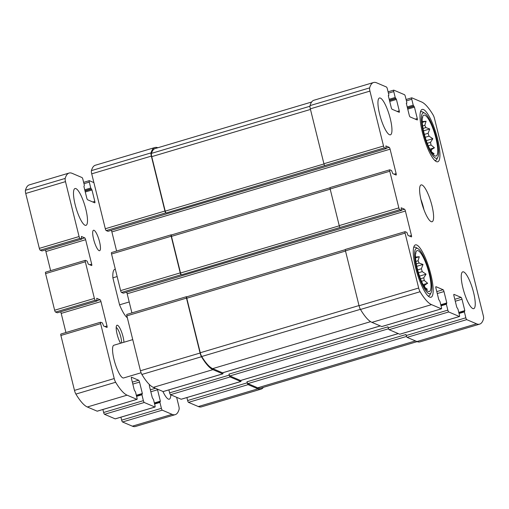 <?xml version="1.0" encoding="UTF-8"?>
<svg xmlns="http://www.w3.org/2000/svg" width="509" height="509" viewBox="0 0 509 509"><rect width="100%" height="100%" fill="white"/><g stroke="black" fill="none" stroke-linecap="round" stroke-linejoin="round"><path stroke-width="0.76" d="M422.228 121.645L422.489 121.568A18.139 4.295 73.4 0 0 422.209 121.231M422.642 125.952L424.799 125.309A18.139 4.295 73.4 0 1 425.893 127.587L429.768 128.993L428.107 133.301L424.391 134.401M423.049 128.433L425.893 127.587M425.206 137.29L429.004 136.157A18.139 4.295 73.4 0 0 428.107 133.301M427.255 143.29L430.531 142.316A18.139 4.295 73.4 0 1 431.002 144.989L434.419 147.788L430.391 150.244M428.266 145.803L431.002 144.989M431.244 151.739L431.333 151.714A18.139 4.295 73.4 0 0 431.422 149.939M424.054 133.065A21.34 5.052 73.4 0 0 435.316 156.04A21.34 5.052 73.4 0 0 434.82 134.147A21.34 5.052 73.4 0 0 423.272 115.543A21.34 5.052 73.4 0 0 424.054 133.065M431.333 151.714L434.12 153.813L432.771 153.96M429.004 136.157L432.828 138.702L430.531 142.316M422.489 121.568L426.058 121.257L424.799 125.309M422.699 117.573L422.317 118.304M415.471 257.121L415.732 257.039A18.139 4.295 73.4 0 0 415.459 256.701M415.885 261.422L418.042 260.78A18.139 4.295 73.4 0 1 419.136 263.058L423.011 264.464L421.35 268.771L417.641 269.872M416.292 263.904L419.136 263.058M418.455 272.76L422.254 271.628A18.139 4.295 73.4 0 0 421.35 268.771M420.498 278.76L423.774 277.787A18.139 4.295 73.4 0 1 424.245 280.459L427.662 283.258L423.634 285.714M421.509 281.273L424.245 280.459M424.493 287.21L424.576 287.184A18.139 4.295 73.4 0 0 424.665 285.409M417.297 268.536A21.34 5.052 73.4 0 0 428.559 291.517A21.34 5.052 73.4 0 0 428.063 269.617A21.34 5.052 73.4 0 0 416.515 251.013A21.34 5.052 73.4 0 0 417.297 268.536M424.576 287.184L427.363 289.284L426.014 289.43M422.254 271.628L426.071 274.173L423.774 277.787M415.732 257.039L419.301 256.727L418.042 260.78M415.942 253.043L415.56 253.781M389.773 171.253A1.705 0.407 -106.6 0 1 389.76 169.815A1.705 0.407 -106.6 0 1 389.849 169.828L391.567 170.56L392.744 173.607L396.059 175.02A1.705 0.407 -106.6 0 0 396.148 175.032A1.705 0.407 -106.6 0 0 396.136 173.594L390.091 149.175A1.705 0.407 -106.6 0 0 389.213 147.349L385.854 145.93L386.166 148.583L384.41 147.852A1.705 0.407 -106.6 0 1 383.531 146.019L369.941 91.105A4.269 1.012 -106.6 0 1 369.649 87.885A63.167 14.958 -106.6 0 1 373.542 82.515A63.167 14.958 -106.6 0 1 376.641 82.827L386.471 87.02A1.705 0.407 -106.6 0 1 387.349 88.846L388.812 94.75L388.386 96.023L391.205 107.418A1.705 0.407 -106.6 0 0 392.083 109.25L399.19 112.279A1.705 0.407 -106.6 0 0 399.272 112.285A1.705 0.407 -106.6 0 0 399.26 110.854L396.441 99.459L395.207 97.473L393.75 91.575A1.705 0.407 -106.6 0 1 393.737 90.138A1.705 0.407 -106.6 0 1 393.82 90.15L404.483 94.693A1.705 0.407 -106.6 0 1 405.361 96.519L406.825 102.424L406.398 103.696L409.217 115.091A1.705 0.407 -106.6 0 0 410.095 116.924L417.202 119.952A1.705 0.407 -106.6 0 0 417.285 119.959A1.705 0.407 -106.6 0 0 417.272 118.527L414.453 107.132L413.219 105.147L411.762 99.249A1.705 0.407 -106.6 0 1 411.749 97.811A1.705 0.407 -106.6 0 1 411.832 97.823L421.668 102.01A63.167 14.958 -106.6 0 1 433.102 114.919A4.269 1.012 -106.6 0 1 434.521 118.622L483.257 315.542A4.269 1.012 -106.6 0 1 483.55 318.768A63.167 14.958 -106.6 0 1 479.656 324.131A63.167 14.958 -106.6 0 1 476.558 323.819L466.721 319.633A1.705 0.407 -106.6 0 1 465.85 317.801L464.386 311.902L464.812 310.624L461.994 299.228A1.705 0.407 -106.6 0 0 461.116 297.402L454.009 294.374A1.705 0.407 -106.6 0 0 453.92 294.361A1.705 0.407 -106.6 0 0 453.933 295.799L456.758 307.194L457.985 309.173L459.449 315.077A1.705 0.407 -106.6 0 1 459.462 316.509A1.705 0.407 -106.6 0 1 459.379 316.503L448.715 311.96A1.705 0.407 -106.6 0 1 447.837 310.127L446.374 304.229L446.8 302.95L443.982 291.555A1.705 0.407 -106.6 0 0 443.104 289.723L435.997 286.694A1.705 0.407 -106.6 0 0 435.914 286.688A1.705 0.407 -106.6 0 0 435.927 288.126L438.745 299.521L439.973 301.5L441.437 307.404A1.705 0.407 -106.6 0 1 441.449 308.836A1.705 0.407 -106.6 0 1 441.367 308.829L431.53 304.637A63.167 14.958 -106.6 0 1 420.097 291.727A4.269 1.012 -106.6 0 1 418.672 288.024L405.088 233.116A1.705 0.407 -106.6 0 1 405.075 231.678A1.705 0.407 -106.6 0 1 405.158 231.69L406.876 232.422L408.053 235.47L411.374 236.882A1.705 0.407 -106.6 0 0 411.457 236.895A1.705 0.407 -106.6 0 0 411.444 235.457L405.399 211.038A1.705 0.407 -106.6 0 0 404.521 209.212L401.162 207.793L401.48 210.446L399.718 209.714A1.705 0.407 -106.6 0 1 398.84 207.882L389.773 171.253L330.156 188.979L339.223 225.608A1.705 0.407 -106.6 0 0 340.101 227.44L181.414 274.841A1.705 0.407 -106.6 0 1 180.536 273.009L171.469 236.38A1.705 0.407 -106.6 0 1 171.457 234.948A1.705 0.407 -106.6 0 1 171.539 234.954M330.156 188.979A1.705 0.407 -106.6 0 1 330.144 187.547A1.705 0.407 -106.6 0 1 330.226 187.554M384.41 147.852L324.787 165.578A1.705 0.407 -106.6 0 1 323.915 163.745L310.325 108.837A4.269 1.012 -106.6 0 1 310.032 105.611A63.167 14.958 -106.6 0 1 313.919 100.241L373.542 82.515M479.656 324.131L420.04 341.863A63.167 14.958 -106.6 0 1 416.941 341.552L407.105 337.359A1.705 0.407 -106.6 0 1 406.227 335.533L405.978 334.515L246.992 381.788L247.247 382.806L187.63 400.532L186.892 397.561M399.909 334.184A1.705 0.407 -106.6 0 1 399.845 334.235A1.705 0.407 -106.6 0 1 399.756 334.228L389.092 329.686A1.705 0.407 -106.6 0 1 388.214 327.853L387.966 326.835L228.98 374.115L229.235 375.133L169.618 392.859L168.88 389.888M381.896 326.511A1.705 0.407 -106.6 0 1 381.833 326.562A1.705 0.407 -106.6 0 1 381.75 326.555L371.914 322.362A63.167 14.958 -106.6 0 1 360.474 309.459A4.269 1.012 -106.6 0 1 359.055 305.756L345.465 250.842A1.705 0.407 -106.6 0 1 345.452 249.41A1.705 0.407 -106.6 0 1 345.541 249.416M171.495 234.935L171.247 234.827A1.705 0.407 -106.6 0 0 171.164 234.821A1.705 0.407 -106.6 0 0 171.177 236.252L180.237 272.888L120.62 290.614L111.554 253.985A1.705 0.407 -106.6 0 1 111.541 252.547A1.705 0.407 -106.6 0 1 111.63 252.559M116.606 251.045L111.872 231.907A1.705 0.407 -106.6 0 0 111.242 230.335M107.984 231.29L106.19 230.583A1.705 0.407 -106.6 0 1 105.312 228.751L91.722 173.836A4.269 1.012 -106.6 0 1 91.429 170.617A63.167 14.958 -106.6 0 1 95.323 165.247L154.94 147.521A63.167 14.958 -106.6 0 1 157.841 147.75M154.94 147.521A63.167 14.958 -106.6 0 0 151.046 152.885A4.269 1.012 -106.6 0 0 151.338 156.11L164.929 211.025A1.705 0.407 -106.6 0 0 165.807 212.851L166.106 212.978A1.705 0.407 -106.6 0 1 165.228 211.146L151.739 156.638A4.269 1.012 -106.6 0 1 151.453 153.381A63.167 14.958 -106.6 0 1 155.194 148.539L311.623 102.023M324.787 165.578L166.106 212.978M263.357 387.362A63.167 14.958 -106.6 0 1 261.053 389.137A63.167 14.958 -106.6 0 1 257.961 388.825L198.338 406.551L188.502 402.364A1.705 0.407 -106.6 0 1 187.63 400.532M261.053 389.137L201.437 406.863A63.167 14.958 -106.6 0 1 198.338 406.551M247.247 382.806A1.705 0.407 -106.6 0 0 248.125 384.632L257.961 388.825M240.916 380.401A1.705 0.407 -106.6 0 1 240.859 381.515A1.705 0.407 -106.6 0 1 240.776 381.502L181.159 399.234L170.496 394.691A1.705 0.407 -106.6 0 1 169.618 392.859M229.235 375.133A1.705 0.407 -106.6 0 0 230.113 376.959L240.776 381.502M222.91 372.728A1.705 0.407 -106.6 0 1 222.847 373.841A1.705 0.407 -106.6 0 1 222.764 373.829L163.147 391.561L153.311 387.368A63.167 14.958 -106.6 0 1 141.877 374.459A4.269 1.012 -106.6 0 1 140.452 370.756L126.868 315.847A1.705 0.407 -106.6 0 1 126.856 314.409A1.705 0.407 -106.6 0 1 126.938 314.422M186.803 296.798L186.555 296.69A1.705 0.407 -106.6 0 0 186.472 296.683A1.705 0.407 -106.6 0 0 186.485 298.115L200.075 353.03A4.269 1.012 -106.6 0 0 201.494 356.733A63.167 14.958 -106.6 0 0 212.927 369.642L222.764 373.829M131.914 312.908L127.18 293.769A1.705 0.407 -106.6 0 0 126.556 292.198M123.293 293.152L121.498 292.44A1.705 0.407 -106.6 0 1 120.62 290.614M180.237 272.888A1.705 0.407 -106.6 0 0 181.115 274.714L181.414 274.841M390.282 118.673A19.208 4.549 -106.6 0 1 390.422 134.815A19.208 4.549 -106.6 0 1 379.612 114.131A19.208 4.549 -106.6 0 1 379.472 97.995A19.208 4.549 -106.6 0 1 390.282 118.673M473.58 292.516A19.208 4.549 -106.6 0 1 473.726 308.658A19.208 4.549 -106.6 0 1 462.916 287.973A19.208 4.549 -106.6 0 1 462.776 271.838A19.208 4.549 -106.6 0 1 473.58 292.516M415.637 267.829A27.314 6.471 73.4 0 0 431.008 297.243A27.314 6.471 73.4 0 0 429.424 269.216A27.314 6.471 73.4 0 0 415.433 244.88A27.314 6.471 73.4 0 0 415.637 267.829M422.394 132.359A27.314 6.471 73.4 0 0 437.759 161.773A27.314 6.471 73.4 0 0 436.175 133.746A27.314 6.471 73.4 0 0 422.19 109.41A27.314 6.471 73.4 0 0 422.394 132.359M421.267 201.055A19.208 4.549 73.4 0 0 432.071 221.733A19.208 4.549 73.4 0 0 430.958 202.028A19.208 4.549 73.4 0 0 421.128 184.913A19.208 4.549 73.4 0 0 421.267 201.055M222.662 372.766A1.705 0.407 -106.6 0 1 222.598 372.823A1.705 0.407 -106.6 0 1 222.516 372.811L212.679 368.624A63.167 14.958 -106.6 0 1 201.723 356.51A4.269 1.012 -106.6 0 1 200.272 352.75L186.778 298.242A1.705 0.407 -106.6 0 1 186.765 296.811A1.705 0.407 -106.6 0 1 186.854 296.817M240.674 380.446A1.705 0.407 -106.6 0 1 240.611 380.497A1.705 0.407 -106.6 0 1 240.522 380.49L229.858 375.941A1.705 0.407 -106.6 0 1 228.98 374.115M417.138 341.634L260.805 388.119A63.167 14.958 -106.6 0 1 257.707 387.807L247.87 383.614A1.705 0.407 -106.6 0 1 246.992 381.788M424.01 209.893A19.208 4.549 73.4 0 0 420.841 199.235M423.399 132.785A23.688 5.612 73.4 0 0 437.835 157.217A23.688 5.612 73.4 0 0 435.354 133.988A23.688 5.612 73.4 0 0 424.741 113.183A23.688 5.612 73.4 0 0 423.399 132.785M434.699 160.392A25.393 6.013 73.4 0 0 435.628 160.405A25.393 6.013 73.4 0 0 436.811 159.253L437.835 157.217M424.741 113.183L422.769 112.037A25.393 6.013 73.4 0 0 421.147 111.719A25.393 6.013 73.4 0 0 420.383 112.234M416.642 268.256A23.688 5.612 73.4 0 0 431.078 292.688A23.688 5.612 73.4 0 0 428.597 269.458A23.688 5.612 73.4 0 0 417.984 248.653A23.688 5.612 73.4 0 0 416.642 268.256M427.948 295.863A25.393 6.013 73.4 0 0 428.871 295.875A25.393 6.013 73.4 0 0 430.054 294.724L431.078 292.688M417.984 248.653L416.018 247.508A25.393 6.013 73.4 0 0 414.396 247.189A25.393 6.013 73.4 0 0 413.626 247.705M423.068 284.626L427.662 283.258M419.537 276.113L426.071 274.173M416.776 266.315L423.011 264.464M415.509 257.853L419.301 256.727M429.819 149.156L434.419 147.788M426.294 140.643L432.828 138.702M423.533 130.845L429.768 128.993M422.266 122.383L426.058 121.257M115.314 269.172L114.849 269.312A25.609 6.063 73.4 0 0 112.883 277.831L117.146 276.565M112.883 277.831L119.564 304.827L129.21 301.964M119.564 304.827A25.609 6.063 73.4 0 0 127.345 317.775M45.269 249.957A1.705 0.407 73.4 0 1 45.893 251.529L85.639 239.707L91.684 264.126A1.705 0.407 73.4 0 1 91.696 265.564A1.705 0.407 73.4 0 1 91.607 265.552L88.292 264.139L87.115 261.092L85.397 260.36A1.705 0.407 73.4 0 0 85.308 260.347A1.705 0.407 73.4 0 0 85.321 261.785L94.388 298.414A1.705 0.407 73.4 0 0 95.266 300.24L97.028 300.978L96.71 298.325L100.069 299.744A1.705 0.407 73.4 0 1 100.947 301.57L106.992 325.989A1.705 0.407 73.4 0 1 107.005 327.427A1.705 0.407 73.4 0 1 106.922 327.414L103.601 326.002L102.424 322.954L100.706 322.222A1.705 0.407 73.4 0 0 100.623 322.21A1.705 0.407 73.4 0 0 100.636 323.648L114.22 378.556A4.269 1.012 73.4 0 0 115.645 382.259A63.167 14.958 73.4 0 0 127.078 395.169L136.915 399.361A1.705 0.407 73.4 0 0 136.997 399.368A1.705 0.407 73.4 0 0 136.985 397.93L135.528 392.032L134.293 390.053L131.475 378.651A1.705 0.407 73.4 0 1 131.462 377.22A1.705 0.407 73.4 0 1 131.545 377.226L138.652 380.255A1.705 0.407 73.4 0 1 139.53 382.087L142.348 393.482L141.922 394.755L143.385 400.659A1.705 0.407 73.4 0 0 144.263 402.492L154.927 407.035A1.705 0.407 73.4 0 0 155.01 407.041A1.705 0.407 73.4 0 0 154.997 405.609L153.533 399.705L152.306 397.726L149.481 386.331A1.705 0.407 73.4 0 1 149.468 384.893A1.705 0.407 73.4 0 1 149.557 384.906L149.939 385.065M45.651 272.175A1.705 0.407 73.4 0 0 45.568 272.169A1.705 0.407 73.4 0 0 45.581 273.6L54.641 310.229A1.705 0.407 73.4 0 0 55.519 312.062L57.313 312.774M65.935 332.523L61.201 313.391A1.705 0.407 73.4 0 0 60.577 311.82M60.959 334.038A1.705 0.407 73.4 0 0 60.876 334.031A1.705 0.407 73.4 0 0 60.889 335.463L74.479 390.378A4.269 1.012 73.4 0 0 75.898 394.081A63.167 14.958 73.4 0 0 87.332 406.99L97.168 411.177A1.705 0.407 73.4 0 0 97.251 411.189A1.705 0.407 73.4 0 0 97.314 411.132M102.901 409.503L103.639 412.481A1.705 0.407 73.4 0 0 104.517 414.307L115.18 418.85A1.705 0.407 73.4 0 0 115.263 418.862A1.705 0.407 73.4 0 0 115.327 418.805M150.829 391.758L157.542 389.76A1.705 0.407 73.4 0 0 157.338 389.086M157.542 389.76L160.36 401.156L159.934 402.434L161.398 408.333A1.705 0.407 73.4 0 0 162.269 410.165L172.106 414.351A63.167 14.958 73.4 0 0 175.204 414.663A63.167 14.958 73.4 0 0 179.098 409.3A4.269 1.012 73.4 0 0 178.805 406.074L176.636 397.306M120.913 417.183L121.651 420.154A1.705 0.407 73.4 0 0 122.529 421.98L132.359 426.173A63.167 14.958 73.4 0 0 135.458 426.485L175.204 414.663M93.891 182.61L89.368 180.682A1.705 0.407 73.4 0 0 89.285 180.67A1.705 0.407 73.4 0 0 89.298 182.107L90.755 188.006L91.989 189.991L94.808 201.386A1.705 0.407 73.4 0 1 94.82 202.817A1.705 0.407 73.4 0 1 94.738 202.811L87.631 199.782A1.705 0.407 73.4 0 1 86.753 197.95L83.934 186.555L84.36 185.282L82.897 179.378A1.705 0.407 73.4 0 0 82.019 177.552L72.189 173.359A63.167 14.958 73.4 0 0 69.09 173.047A63.167 14.958 73.4 0 0 65.197 178.417A4.269 1.012 73.4 0 0 65.489 181.637L79.08 236.551A1.705 0.407 73.4 0 0 79.958 238.384L81.714 239.115L81.402 236.462L84.761 237.881A1.705 0.407 73.4 0 1 85.639 239.707M69.09 173.047L29.344 184.869A63.167 14.958 73.4 0 0 25.45 190.232A4.269 1.012 73.4 0 0 25.743 193.458L39.333 248.367A1.705 0.407 73.4 0 0 40.211 250.199L42.005 250.912M45.893 251.529L50.626 270.661M162.925 391.466A19.208 4.549 73.4 0 0 169.274 399.19A19.208 4.549 73.4 0 0 170.789 394.819M99.535 241.743A10.67 2.526 73.4 0 0 93.529 230.253A10.67 2.526 73.4 0 0 94.146 241.202A10.67 2.526 73.4 0 0 99.611 250.708A10.67 2.526 73.4 0 0 99.535 241.743M85.83 209.205A19.208 4.549 73.4 0 0 75.02 188.527A19.208 4.549 73.4 0 0 76.134 208.232A19.208 4.549 73.4 0 0 85.97 225.347A19.208 4.549 73.4 0 0 85.83 209.205M132.747 339.624L113.901 345.229A17.071 4.04 73.4 0 0 114.894 362.745A17.071 4.04 73.4 0 0 123.636 377.958L141.082 372.766M123.942 342.245A10.67 2.526 73.4 0 0 123.038 336.71A10.67 2.526 73.4 0 0 116.536 325.709A10.67 2.526 73.4 0 0 116.936 333.465A10.67 2.526 73.4 0 0 120.544 343.251M121.536 342.958A8.825 2.087 73.4 0 0 120.798 337.009A8.825 2.087 73.4 0 0 116.192 327.522M398.84 207.882L339.223 225.608M383.531 146.019L323.915 163.745M369.941 91.105L310.325 108.837M369.649 87.885L310.032 105.611M393.75 91.575L388.418 93.16M411.762 99.249L406.43 100.833M476.558 323.819L416.941 341.552M466.721 319.633L407.105 337.359M465.85 317.801L406.227 335.533M459.379 316.503L399.756 334.228M448.715 311.96L389.092 329.686M447.837 310.127L388.214 327.853M441.367 308.829L381.75 326.555M431.53 304.637L371.914 322.362M420.097 291.727L360.474 309.459M418.672 288.024L359.055 305.756M405.088 233.116L345.465 250.842M399.718 209.714L340.101 227.44M171.177 236.252L111.554 253.985M396.136 173.594L394.119 174.193M390.091 149.175L111.872 231.907M389.213 147.349L386.229 148.234M386.127 148.583L107.908 231.315M165.807 212.851L106.19 230.583M164.929 211.025L105.312 228.751M151.338 156.11L91.722 173.836M151.046 152.885L91.429 170.617M388.774 95.463L388.31 95.597M399.26 110.854L397.249 111.452M396.441 99.459L389.729 101.456M396.002 98.542L389.487 100.477M395.646 98.39L389.43 100.241M395.207 97.473L389.188 99.268M406.786 103.136L406.322 103.276M417.272 118.527L415.261 119.125M414.453 107.132L407.741 109.13M414.014 106.216L407.499 108.156M413.658 106.063L407.442 107.914M413.219 105.147L407.2 106.941M248.125 384.632L188.502 402.364M464.386 311.902L459.054 313.487M464.348 311.209L458.895 312.831M464.812 310.624L458.794 312.418M461.994 299.228L455.281 301.226M461.116 297.402L454.798 299.279M230.113 376.959L170.496 394.691M446.374 304.229L441.042 305.814M446.336 303.536L440.883 305.158L446.368 303.51M446.8 302.95L440.781 304.745M443.982 291.555L437.269 293.553M443.104 289.723L436.786 291.606M212.927 369.642L153.311 387.368M201.494 356.733L141.877 374.459M200.075 353.03L140.452 370.756M186.485 298.115L126.868 315.847M411.444 235.457L409.427 236.055M405.399 211.038L127.18 293.769M404.521 209.212L401.537 210.096M401.436 210.446L123.216 293.178M181.115 274.714L121.498 292.44M339.274 225.805L180.536 273.009M330.207 189.183L171.469 236.38M380.236 325.913L222.516 372.811M370.597 321.663L212.679 368.624M360.397 309.326L201.723 356.51M359.004 305.553L200.272 352.75M345.516 251.045L186.778 298.242M398.248 333.586L240.522 380.49M388.507 328.769L229.858 375.941M415.433 340.909L257.707 387.807M406.519 336.443L247.87 383.614M309.956 106.247L151.453 153.381M310.471 109.441L151.739 156.638M323.966 163.949L165.228 211.146M45.581 273.6L85.321 261.785M54.641 310.229L94.388 298.414M55.519 312.062L95.266 300.24M57.237 312.793L96.984 300.978M97.085 300.628L100.069 299.744M61.201 313.391L100.947 301.57M104.975 326.587L106.992 325.989M60.889 335.463L100.636 323.648M74.479 390.378L114.22 378.556M75.898 394.081L115.645 382.259M87.332 406.99L127.078 395.169M97.168 411.177L136.915 399.361M132.334 382.138L138.652 380.255M132.817 384.085L139.53 382.087M136.329 395.277L142.348 393.482M136.431 395.69L141.884 394.068M136.59 396.346L141.922 394.755M103.639 412.481L143.385 400.659M104.517 414.307L144.263 402.492M115.18 418.85L154.927 407.035M150.346 389.811L155.468 388.291M154.342 402.95L160.36 401.156M159.928 401.716L154.437 403.351L159.896 401.741M154.602 404.019L159.934 402.434M121.651 420.154L161.398 408.333M122.529 421.98L162.269 410.165M132.359 426.173L172.106 414.351M83.966 183.692L89.298 182.107M84.736 189.8L90.755 188.006M84.978 190.773L91.194 188.922M85.035 191.009L91.55 189.074M85.277 191.982L91.989 189.991M92.797 201.984L94.808 201.386M25.45 190.232L65.197 178.417M25.743 193.458L65.489 181.637M39.333 248.367L79.08 236.551M40.211 250.199L79.958 238.384M41.929 250.931L81.675 239.115M81.777 238.766L84.761 237.881M89.667 264.725L91.684 264.126M389.76 169.815L330.144 187.547M393.737 90.138L388.087 91.817M411.749 97.811L406.099 99.497M459.462 316.509L399.845 334.235M441.449 308.836L381.833 326.562M405.075 231.678L345.452 249.41M171.164 234.821L111.541 252.547M386.166 148.583L107.946 231.315M388.819 95.469L388.316 95.616M406.831 103.142L406.328 103.289M464.38 311.184L458.889 312.819M240.859 381.515L181.242 399.241M222.847 373.841L163.23 391.567M186.472 296.683L126.856 314.409M401.48 210.446L123.261 293.178M330.017 187.796L171.457 234.948M345.331 249.658L186.765 296.811M380.28 325.932L222.598 372.823M398.292 333.605L240.611 380.497M434.928 160.609L435.628 160.405M420.453 111.929L421.147 111.719M428.177 296.079L428.871 295.875M413.696 247.399L414.396 247.189M57.282 312.8L97.028 300.978M60.876 334.031L100.623 322.21M97.251 411.189L136.997 399.368M136.425 395.671L141.916 394.042M115.263 418.862L155.01 407.041M83.635 182.349L89.285 180.67M41.973 250.937L81.714 239.115M45.568 272.169L85.308 260.347"/></g></svg>
